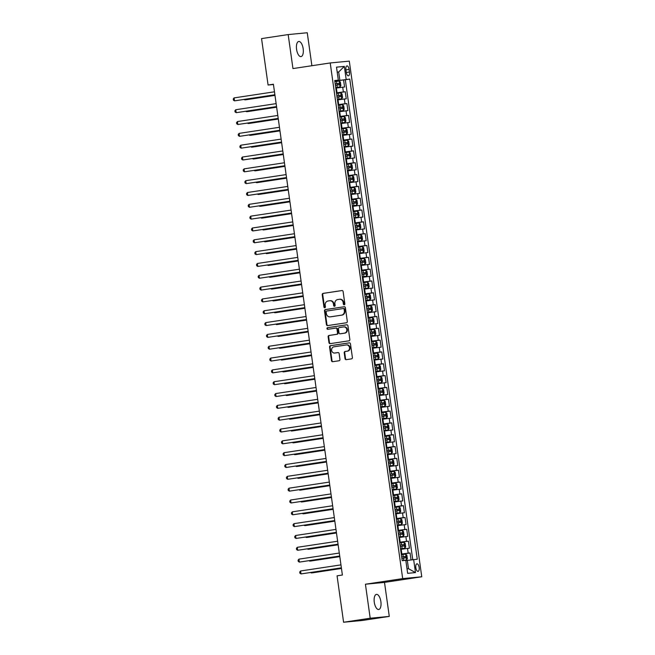 <?xml version="1.0" encoding="UTF-8"?>
<svg xmlns="http://www.w3.org/2000/svg" width="655" height="655" viewBox="0 0 655 655"><rect width="100%" height="100%" fill="white"/><g stroke="black" fill="none" stroke-linecap="round" stroke-linejoin="round"><path stroke-width="0.98" d="M344.235 304.812A0.819 0.737 -95.5 0 0 344.849 303.887L343.114 291.557A1.171 1.056 -95.5 0 0 341.91 290.55L323.095 293.391A1.171 1.056 -95.5 0 0 322.219 294.709L323.947 307.039A0.819 0.737 -95.5 0 0 324.798 307.744A0.819 0.737 -95.5 0 0 325.412 306.818L325.191 305.23A3.75 3.381 -95.5 0 1 328.008 301.005L329.58 300.768A3.75 3.381 -95.5 0 1 333.444 303.977L333.665 305.574A0.819 0.737 -95.5 0 0 334.517 306.278A0.819 0.737 -95.5 0 0 335.131 305.353L334.91 303.756A3.75 3.381 -95.5 0 1 337.726 299.54L339.298 299.302A3.75 3.381 -95.5 0 1 343.163 302.512L343.384 304.108A0.819 0.737 -95.5 0 0 344.235 304.812M380.882 601.626A7.647 3.308 81.4 0 0 376.437 594.38A7.647 3.308 81.4 0 0 374.283 602.256A7.647 3.308 81.4 0 0 378.721 609.502A7.647 3.308 81.4 0 0 380.882 601.626M303.175 48.724A7.647 3.308 81.4 0 0 298.737 41.478A7.647 3.308 81.4 0 0 296.576 49.354A7.647 3.308 81.4 0 0 301.013 56.6A7.647 3.308 81.4 0 0 303.175 48.724M419.143 567.443A3.824 1.654 81.4 0 0 416.924 563.816A3.824 1.654 81.4 0 0 415.843 567.754A3.824 1.654 81.4 0 0 418.07 571.381A3.824 1.654 81.4 0 0 419.143 567.443M345.021 358.662A1.171 1.056 -95.5 0 0 346.233 359.669L351.506 358.866A1.171 1.056 -95.5 0 0 352.39 357.548L350.466 343.85A1.171 1.056 -95.5 0 0 349.254 342.852L330.447 345.684A1.171 1.056 -95.5 0 0 329.563 347.003L331.487 360.709A1.171 1.056 -95.5 0 0 332.699 361.707L339.077 360.749A1.171 1.056 -95.5 0 0 339.953 359.431L339.134 353.561A1.171 1.056 -95.5 0 0 337.923 352.562L334.762 353.037A3.136 2.825 -95.5 0 1 333.886 346.831L346.274 344.956A3.136 2.825 -95.5 0 1 347.142 351.17L345.079 351.481A1.171 1.056 -95.5 0 0 344.202 352.799L345.021 358.662L345.537 358.613A1.171 1.056 -95.5 0 0 346.52 359.62M365.424 584.227L370.198 618.23L343.588 622.25L362.665 620.424L389.283 616.404L384.501 582.401L421.763 576.777L402.686 578.602L365.424 584.227L384.501 582.401M311.886 65.721L307.252 32.75L288.175 34.576L292.957 68.579L330.218 62.954L402.686 578.602M288.175 34.576L261.558 38.596L268.083 85.019L273.446 84.503M343.588 622.25L337.063 575.827L342.385 575.024L273.405 84.217L268.083 85.019M346.438 322.768A1.171 1.056 -95.5 0 0 347.314 321.449L345.39 307.752A1.171 1.056 -95.5 0 0 344.186 306.745L325.371 309.586A1.171 1.056 -95.5 0 0 324.495 310.904L326.419 324.602A1.171 1.056 -95.5 0 0 327.623 325.601L346.438 322.768M347.928 325.797L349.852 339.495A1.171 1.056 -95.5 0 1 348.976 340.821L330.161 343.654A1.171 1.056 -95.5 0 1 328.957 342.655L328.13 336.793A1.171 1.056 -95.5 0 1 329.015 335.475L336.637 334.32A1.171 1.056 -95.5 0 0 337.522 333.002L336.973 329.113A1.171 1.056 -95.5 0 0 335.769 328.106L327.827 329.309A0.819 0.737 -95.5 0 1 326.976 328.589A0.819 0.737 -95.5 0 1 327.598 327.68L346.724 324.798A1.171 1.056 -95.5 0 1 347.928 325.797M411.045 559.919L410.063 552.976L401.31 554.294M401.278 554.081L408.18 553.156L407.516 548.423L409.4 548.243L408.401 541.145L399.648 542.471M399.615 542.258L406.518 541.325L405.854 536.601L407.738 536.412L406.739 529.322L397.986 530.64M397.953 530.427L404.856 529.502L404.192 524.77L406.075 524.59L405.077 517.491L396.324 518.817M396.291 518.604L403.193 517.671L402.53 512.947L404.413 512.767L403.415 505.668L394.662 506.986M394.629 506.774L401.531 505.848L400.868 501.116L402.751 500.936L401.752 493.837L393 495.164M392.967 494.951L399.869 494.017L399.206 489.293L401.089 489.113L400.09 482.014L391.338 483.333M391.305 483.12L398.207 482.195L397.544 477.462L399.427 477.282L398.428 470.184L389.676 471.51M389.643 471.297L396.545 470.364L395.882 465.639L397.765 465.459L396.766 458.361L388.014 459.679M387.981 459.466L394.883 458.541L394.22 453.809L396.103 453.628L395.104 446.53L386.352 447.856M386.319 447.643L393.221 446.71L392.558 441.986L394.441 441.806L393.442 434.707L384.69 436.025M384.657 435.812L391.559 434.887L390.896 430.155L392.779 429.975L391.78 422.876L383.019 424.203M382.995 423.99L389.897 423.056L389.234 418.332L391.117 418.152L390.118 411.053L381.357 412.372M381.333 412.159L388.235 411.234L387.572 406.501L389.455 406.321L388.456 399.223L379.695 400.549M379.671 400.336L386.573 399.403L385.91 394.678L387.793 394.498L386.794 387.4L378.033 388.718M378.009 388.505L384.911 387.58L384.248 382.848L386.131 382.667L385.132 375.569L376.371 376.895M376.347 376.682L383.249 375.749L382.585 371.025L384.469 370.845L383.47 363.746L374.709 365.064M374.685 364.851L381.587 363.926L380.923 359.194L382.807 359.014L381.808 351.915L373.047 353.241M373.023 353.029L379.925 352.095L379.261 347.371L381.144 347.191L380.146 340.092L371.385 341.411M371.36 341.198L378.262 340.273L377.599 335.54L379.482 335.36L378.484 328.261L369.723 329.588M369.698 329.375L376.6 328.442L375.937 323.717L377.82 323.537L376.822 316.439L368.061 317.757M368.036 317.544L374.938 316.619L374.275 311.886L376.158 311.706L375.159 304.608L366.399 305.934M366.374 305.721L373.276 304.788L372.613 300.064L374.496 299.884L373.497 292.785L364.737 294.103M364.712 293.89L371.614 292.965L370.951 288.233L372.834 288.053L371.835 280.954L363.075 282.28M363.05 282.068L369.952 281.134L369.289 276.41L371.172 276.23L370.173 269.131L361.413 270.45M361.388 270.237L368.29 269.311L367.627 264.579L369.51 264.399L368.511 257.3L359.751 258.627M359.726 258.414L366.628 257.481L365.965 252.756L367.848 252.576L366.849 245.478L358.089 246.796M358.064 246.583L364.966 245.658L364.303 240.925L366.186 240.745L365.187 233.647L356.426 234.973M356.402 234.76L363.304 233.827L362.641 229.103L364.524 228.923L363.525 221.824L354.764 223.142M354.74 222.929L361.642 222.004L360.979 217.272L362.862 217.092L361.863 209.993L353.102 211.319M353.078 211.106L359.98 210.173L359.317 205.449L361.2 205.269L360.201 198.17L351.44 199.488M351.416 199.276L358.318 198.35L357.655 193.618L359.538 193.438L358.539 186.339L349.778 187.666M349.754 187.453L356.656 186.519L355.993 181.795L357.876 181.615L356.877 174.517L348.116 175.835M348.092 175.622L354.994 174.697L354.33 169.964L356.214 169.784L355.215 162.686L346.454 164.012M346.43 163.799L353.332 162.866L352.668 158.142L354.552 157.961L353.553 150.863L344.792 152.181M344.767 151.968L351.669 151.043L351.006 146.311L352.889 146.13L351.891 139.032L343.13 140.358M343.105 140.145L350.007 139.212L349.344 134.488L351.227 134.308L350.228 127.209L341.468 128.527M341.443 128.315L348.345 127.389L347.682 122.657L349.565 122.477L348.566 115.378L339.806 116.705M339.781 116.492L346.683 115.558L346.02 110.834L347.903 110.654L346.904 103.555L338.144 104.874M338.119 104.661L345.021 103.736L344.358 99.003L346.241 98.823L345.242 91.725L336.457 92.838M336.482 93.051L345.242 91.725M407.516 548.423L400.614 549.349M405.854 536.601L398.952 537.526M404.192 524.77L397.29 525.695M402.53 512.947L395.628 513.872M400.868 501.116L393.966 502.041M399.206 489.293L392.304 490.218M397.544 477.462L390.642 478.387M395.882 465.639L388.98 466.565M394.22 453.809L387.318 454.734M392.558 441.986L385.656 442.911M390.896 430.155L383.994 431.088M389.234 418.332L382.332 419.257M387.572 406.501L380.67 407.435M385.91 394.678L379.008 395.604M384.248 382.848L377.345 383.781M382.585 371.025L375.683 371.95M380.923 359.194L374.021 360.127M379.261 347.371L372.359 348.296M377.599 335.54L370.697 336.474M375.937 323.717L369.035 324.643M374.275 311.886L367.373 312.82M372.613 300.064L365.711 300.989M370.951 288.233L364.049 289.166M369.289 276.41L362.387 277.335M367.627 264.579L360.717 265.512M365.965 252.756L359.055 253.681M364.303 240.925L357.393 241.859M362.641 229.103L355.731 230.028M360.979 217.272L354.068 218.205M359.317 205.449L352.406 206.374M357.655 193.618L350.744 194.551M355.993 181.795L349.082 182.72M354.33 169.964L347.42 170.898M352.668 158.142L345.758 159.067M351.006 146.311L344.096 147.244M349.344 134.488L342.434 135.413M347.682 122.657L340.772 123.59M346.02 110.834L339.11 111.759M344.358 99.003L337.448 99.937M345.906 69.725L346.274 72.328A3.701 1.605 81.4 0 0 348.419 75.833A3.701 1.605 81.4 0 0 349.467 72.017L349.099 69.414A3.701 1.605 81.4 0 0 346.953 65.909A3.701 1.605 81.4 0 0 345.906 69.725M421.763 576.777L349.295 61.128L330.218 62.954M407.009 568.835L408.491 568.696L407.328 560.418L417.26 559.231L349.778 79.058L334.795 81.007M413.649 559.575L415.483 572.585L407.639 573.338L405.813 560.328L402.203 560.672L334.721 80.508L338.332 80.156L336.498 67.146L344.342 66.401L346.168 79.411M412.756 559.697L345.308 79.738L343.58 79.902L344.579 87L335.786 88.106M345.021 103.736L346.904 103.555M346.683 115.558L348.566 115.378M348.345 127.389L350.228 127.209M350.007 139.212L351.891 139.032M351.669 151.043L353.553 150.863M353.332 162.866L355.215 162.686M354.994 174.697L356.877 174.517M356.656 186.519L358.539 186.339M358.318 198.35L360.201 198.17M359.98 210.173L361.863 209.993M361.642 222.004L363.525 221.824M363.304 233.827L365.187 233.647M364.966 245.658L366.849 245.478M366.628 257.481L368.511 257.3M368.29 269.311L370.173 269.131M369.952 281.134L371.835 280.954M371.614 292.965L373.497 292.785M373.276 304.788L375.159 304.608M374.938 316.619L376.822 316.439M376.6 328.442L378.484 328.261M378.262 340.273L380.146 340.092M379.925 352.095L381.808 351.915M381.587 363.926L383.47 363.746M383.249 375.749L385.132 375.569M384.911 387.58L386.794 387.4M386.573 399.403L388.456 399.223M388.235 411.234L390.118 411.053M389.897 423.056L391.78 422.876M391.559 434.887L393.442 434.707M393.221 446.71L395.104 446.53M394.883 458.541L396.766 458.361M396.545 470.364L398.428 470.184M398.207 482.195L400.09 482.014M399.869 494.017L401.752 493.837M401.531 505.848L403.415 505.668M403.193 517.671L405.077 517.491M404.856 529.502L406.739 529.322M406.518 541.325L408.401 541.145M408.18 553.156L410.063 552.976M407.328 560.418L405.854 560.639M339.847 80.246L338.684 71.968L337.202 72.107M337.21 72.189L338.684 71.968L344.342 66.401M334.762 80.811L338.332 80.156M370.198 618.23L389.283 616.404M334.82 81.22L343.58 79.902M345.308 79.738L349.778 79.058M415.483 572.585L408.491 568.696M344.448 304.739A0.819 0.737 -95.5 0 1 343.9 304.059L343.678 302.463A3.75 3.381 -95.5 0 0 339.814 299.253M330.095 300.719A3.75 3.381 -95.5 0 1 333.96 303.928L334.181 305.525A0.819 0.737 -95.5 0 0 334.73 306.204M342.139 290.542L323.611 293.342A1.171 1.056 -95.5 0 0 322.735 294.66L324.462 306.99A0.819 0.737 -95.5 0 0 325.011 307.67M344.415 306.736L325.887 309.537A1.171 1.056 -95.5 0 0 325.011 310.855L326.935 324.552A1.171 1.056 -95.5 0 0 327.909 325.56M344.112 309.25A0.819 0.737 -95.5 0 0 343.261 308.546L326.755 311.035A0.819 0.737 -95.5 0 0 326.133 311.96L326.37 313.639A3.75 3.381 -95.5 0 0 330.235 316.856L341.525 315.145A3.75 3.381 -95.5 0 0 344.342 310.928L344.112 309.25L344.628 309.193A0.819 0.737 -95.5 0 0 343.777 308.497L343.335 308.538M330.423 316.832A3.75 3.381 -95.5 0 0 330.75 316.807L330.235 316.856M344.628 309.193L344.857 310.879A3.75 3.381 -95.5 0 1 342.041 315.096L330.75 316.807M335.868 328.098L336.285 328.057A1.171 1.056 -95.5 0 1 337.489 329.064L338.037 332.953A1.171 1.056 -95.5 0 1 337.153 334.271L329.531 335.425A1.171 1.056 -95.5 0 0 328.646 336.744L329.473 342.606A1.171 1.056 -95.5 0 0 330.447 343.613M346.953 324.79L328.114 327.631A0.819 0.737 -95.5 0 0 328.147 329.26M344.555 333.125A3.136 2.825 -95.5 0 0 343.687 326.919L339.323 327.574A1.171 1.056 -95.5 0 0 338.438 328.892L338.987 332.781A1.171 1.056 -95.5 0 0 340.191 333.788L345.07 333.076A3.136 2.825 -95.5 0 0 344.202 326.87M340.608 333.747A1.171 1.056 -95.5 0 0 340.706 333.739L340.191 333.788M345.07 333.076L340.706 333.739M346.79 344.907A3.136 2.825 -95.5 0 1 347.658 351.121L345.594 351.432A1.171 1.056 -95.5 0 0 344.718 352.75L345.537 358.613M335 353.012A3.136 2.825 -95.5 0 0 335.278 352.988L334.762 353.037M338.152 352.554L335.278 352.988M349.492 342.843L330.963 345.635A1.171 1.056 -95.5 0 0 330.079 346.953L332.003 360.659A1.171 1.056 -95.5 0 0 332.986 361.666M335.712 87.557L340.019 86.951L340.887 85.674L340.387 82.121L339.184 81.04L334.877 81.605M340.019 86.951L335.704 87.524M244.765 99.38L244.839 99.871L246.124 99.74L274.977 95.393M335.393 85.273L339.184 84.765L338.987 83.341L335.188 83.856M335.196 83.889L337.448 83.578L337.652 84.994M244.209 99.462L244.839 99.871L274.969 95.319M274.887 94.762L234.523 100.854L234.105 97.898L274.47 91.806M274.895 94.836L234.523 100.854L233.401 100.141L233.237 98.962L234.105 97.898M337.374 99.38L341.681 98.782L342.549 97.497L342.049 93.952L340.846 92.863L336.539 93.436M341.681 98.782L337.366 99.347M246.427 111.211L246.501 111.694L247.786 111.571L276.639 107.215M337.055 97.104L340.854 96.588L340.649 95.171L336.85 95.679M336.858 95.712L339.11 95.401L339.315 96.817M245.871 111.293L246.501 111.694L276.631 107.15M343.343 110.605L339.028 111.178L343.343 110.605L344.211 109.328L343.711 105.774L342.508 104.694L338.201 105.258M248.089 123.034L248.163 123.525L249.449 123.394L278.301 119.046M338.717 108.926L342.516 108.411L342.311 106.994L338.512 107.51M338.52 107.543L340.78 107.232L340.977 108.648M247.533 123.115L248.163 123.525L278.293 118.973M345.005 122.436L340.69 123.001L345.005 122.436L345.873 121.15L345.373 117.605L344.17 116.516L339.863 117.089M249.752 134.864L249.825 135.348L251.111 135.225L279.963 130.869M340.379 120.757L344.178 120.242L343.973 118.825L340.174 119.333M340.182 119.366L342.442 119.054L342.639 120.471M249.195 134.946L249.825 135.348L279.955 130.803M346.667 134.259L342.352 134.832L346.667 134.259L347.535 132.981L347.035 129.428L345.832 128.347L341.525 128.912M251.414 146.687L251.487 147.178L252.773 147.047L281.625 142.7M341.844 131.197L343.376 130.975L341.836 131.164M342.041 132.58L345.832 132.073L345.635 130.648L343.4 130.943L344.104 130.885L344.301 132.302M250.857 146.769L251.487 147.178L281.617 142.626M276.549 106.593L236.185 112.685L235.767 109.729L276.132 103.637M276.557 106.659L236.185 112.685L235.063 111.964L234.899 110.785L235.767 109.729M278.211 118.416L237.847 124.507L237.429 121.552L277.794 115.46M278.219 118.489L237.847 124.507L236.725 123.795L236.561 122.616L237.429 121.552M279.873 130.247L239.509 136.338L239.091 133.383L279.456 127.291M279.881 130.312L239.509 136.338L238.387 135.618L238.223 134.439L239.091 133.383M281.535 142.07L241.171 148.161L240.753 145.205L281.118 139.114M281.544 142.143L241.171 148.161L240.049 147.449L239.886 146.27L240.753 145.205M344.022 146.687L348.329 146.09L349.197 144.804L348.697 141.259L347.494 140.17L343.187 140.743M348.329 146.09L344.014 146.655M253.076 158.518L253.149 159.001L254.435 158.878L283.287 154.523M343.703 144.411L347.494 143.895L347.297 142.479L343.498 142.986M343.507 143.019L345.766 142.708L345.963 144.125M252.519 158.6L253.149 159.001L283.279 154.457M283.197 153.9L242.833 159.992L242.415 157.036L282.78 150.945M283.206 153.966L242.833 159.992L241.711 159.271L241.548 158.092L242.415 157.036M345.684 158.51L349.991 157.912L350.859 156.635L350.36 153.082L349.156 152.001L344.849 152.566M349.991 157.912L345.676 158.485M254.738 170.341L254.811 170.832L256.097 170.701L284.95 166.354M345.365 156.234L349.164 155.718L348.959 154.302L345.16 154.817M345.169 154.85L347.428 154.539L347.625 155.956M254.181 170.423L254.811 170.832L284.941 166.28M284.86 165.723L244.495 171.815L244.078 168.859L284.442 162.768M284.868 165.797L244.495 171.815L243.373 171.102L243.21 169.923L244.078 168.859M347.346 170.341L351.653 169.743L352.521 168.458L352.022 164.913L350.818 163.824L346.511 164.397M351.653 169.743L347.338 170.308M256.4 182.172L256.473 182.655L257.759 182.532L286.612 178.176M347.027 168.065L350.826 167.549L350.622 166.133L346.822 166.64L349.09 166.362L349.287 167.778M255.843 182.254L256.473 182.655L286.603 178.111M286.522 177.554L246.157 183.646L245.74 180.69L286.104 174.598M286.53 177.62L246.157 183.646L245.035 182.925L244.872 181.746L245.74 180.69M349.009 182.164L353.315 181.566L354.183 180.289L353.684 176.735L352.48 175.655L348.173 176.22M353.315 181.566L349 182.131M258.062 193.995L258.135 194.486L259.421 194.355L288.274 190.007M348.689 179.888L352.48 179.38L352.284 177.955L348.485 178.471L350.752 178.193L350.949 179.609M257.505 194.076L258.135 194.486L288.265 189.934M288.184 189.377L247.819 195.468L247.402 192.513L287.774 186.421M288.192 189.451L247.819 195.468L246.698 194.756L246.534 193.577L247.402 192.513M350.671 193.995L354.977 193.397L355.845 192.111L355.346 188.566L354.142 187.477L349.835 188.05M354.977 193.397L350.662 193.962M259.724 205.826L259.798 206.309L261.083 206.186L289.936 201.83M350.351 191.719L354.159 191.203L353.946 189.786L350.147 190.294M350.155 190.327L352.415 190.016L352.611 191.432M259.167 205.907L259.798 206.309L289.928 201.765M289.846 201.208L249.481 207.299L249.064 204.344L289.436 198.252M289.854 201.273L249.481 207.299L248.36 206.579L248.196 205.4L249.064 204.344M352.333 205.817L356.639 205.22L357.507 203.942L357.008 200.389L355.804 199.308L351.498 199.873M356.639 205.22L352.325 205.785M261.386 217.648L261.46 218.14L262.745 218.009L291.598 213.661M352.013 203.541L355.804 203.034L355.608 201.609L351.809 202.125M351.817 202.158L354.077 201.846L354.273 203.263M260.829 217.73L261.46 218.14L291.59 213.587M291.508 213.031L251.143 219.122L250.726 216.166L291.098 210.075M291.516 213.104L251.143 219.122L250.022 218.41L249.858 217.223L250.726 216.166M353.995 217.648L358.301 217.051L359.169 215.765L358.67 212.22L357.466 211.131L353.16 211.704M358.301 217.051L353.987 217.616M263.048 229.479L263.122 229.962L264.407 229.84L293.26 225.484M353.675 215.372L357.483 214.856L357.27 213.44L353.471 213.948M353.479 213.98L355.739 213.669L355.935 215.086M262.491 229.561L263.122 229.962L293.252 225.418M293.17 224.861L252.805 230.953L252.388 227.997L292.76 221.906M293.178 224.927L252.805 230.953L251.684 230.232L251.52 229.053L252.388 227.997M359.963 228.873L355.649 229.438L359.963 228.873L360.831 227.596L360.332 224.043L359.128 222.962L354.822 223.527M264.71 241.302L264.784 241.793L266.069 241.662L294.922 237.315M355.337 227.195L359.145 226.679L358.932 225.263L355.133 225.778M355.141 225.811L357.401 225.5L357.597 226.917M264.153 241.384L264.784 241.793L294.914 237.241M294.832 236.684L254.468 242.776L254.05 239.82L294.423 233.729M294.84 236.758L254.468 242.776L253.346 242.063L253.182 240.876L254.05 239.82M361.625 240.704L357.311 241.269L361.625 240.704L362.493 239.419L361.994 235.874L360.79 234.785L356.484 235.358M266.372 253.133L266.446 253.616L267.731 253.493L296.584 249.137M357 239.026L360.79 238.51L360.594 237.094L356.795 237.601M356.803 237.634L359.063 237.323L359.259 238.739M265.815 253.215L266.446 253.616L296.576 249.072M296.494 248.515L256.13 254.607L255.712 251.651L296.085 245.56M296.51 248.581L256.13 254.607L255.008 253.886L254.844 252.707L255.712 251.651M358.981 253.125L363.288 252.527L364.155 251.25L363.656 247.696L362.452 246.616L358.146 247.181M363.288 252.527L358.973 253.092M268.034 264.956L268.108 265.447L269.393 265.316L298.246 260.968M358.465 249.465L359.996 249.244L358.457 249.432M358.662 250.849L362.469 250.333L362.256 248.916L360.021 249.211L360.725 249.146L360.921 250.57M267.477 265.038L268.108 265.447L298.238 260.895M298.156 260.338L257.792 266.429L257.374 263.474L297.747 257.382M298.172 260.412L257.792 266.429L256.67 265.717L256.506 264.53L257.374 263.474M360.643 264.956L364.95 264.358L365.817 263.073L365.318 259.527L364.115 258.438L359.808 259.012M364.95 264.358L360.635 264.923M269.696 276.787L269.77 277.27L271.055 277.147L299.908 272.791M360.324 262.68L364.115 262.164L363.918 260.747L360.127 261.255M360.127 261.288L362.387 260.977L362.583 262.393M269.139 276.869L269.77 277.27L299.9 272.726M299.818 272.169L259.454 278.26L259.036 275.305L299.409 269.205M299.834 272.234L259.454 278.26L258.332 277.54L258.168 276.361L259.036 275.305M362.305 276.778L366.612 276.181L367.48 274.904L366.98 271.35L365.777 270.269L361.47 270.834M366.612 276.181L362.297 276.746M271.358 288.609L271.432 289.101L272.717 288.97L301.57 284.622M361.986 274.502L365.793 273.986L365.58 272.57L361.789 273.086M361.789 273.119L364.049 272.799L364.245 274.224M270.802 288.691L271.432 289.101L301.562 284.548M301.48 283.992L261.116 290.083L260.698 287.127L301.071 281.036M301.497 284.065L261.116 290.083L259.994 289.371L259.83 288.184L260.698 287.127M363.967 288.609L368.274 288.012L369.142 286.726L368.642 283.181L367.439 282.092L363.132 282.665M368.274 288.012L363.959 288.577M273.02 300.44L273.094 300.923L274.38 300.801L303.232 296.445M363.648 286.333L367.455 285.817L367.242 284.401L363.451 284.909L365.711 284.63L365.908 286.047M272.464 300.522L273.094 300.923L303.224 296.379M303.142 295.823L262.778 301.914L262.36 298.958L302.733 292.859M303.159 295.888L262.778 301.914L261.656 301.194L261.492 300.015L262.36 298.958M365.629 300.432L369.936 299.834L370.804 298.557L370.304 295.004L369.101 293.923L364.794 294.488M369.936 299.834L365.621 300.399M274.682 312.263L274.756 312.746L276.042 312.623L304.894 308.276M365.31 298.156L369.101 297.648L368.904 296.224L365.113 296.74L367.373 296.453L367.57 297.878M274.126 312.345L274.756 312.746L304.886 308.202M304.804 307.645L264.44 313.737L264.022 310.781L304.395 304.69M304.821 307.719L264.44 313.737L263.318 313.024L263.154 311.837L264.022 310.781M367.291 312.263L371.598 311.665L372.466 310.38L371.966 306.835L370.763 305.746L366.456 306.319M371.598 311.665L367.283 312.23M276.353 324.094L276.418 324.577L277.704 324.454L306.556 320.099M366.972 309.987L370.779 309.471L370.566 308.055L366.775 308.562M366.775 308.595L369.035 308.284L369.232 309.7M275.788 324.176L276.418 324.577L306.548 320.033M306.466 319.476L266.102 325.568L265.684 322.612L306.057 316.512M306.483 319.542L266.102 325.568L264.98 324.847L264.817 323.668L265.684 322.612M368.953 324.086L373.26 323.488L374.128 322.211L373.628 318.657L372.425 317.577L368.118 318.142M373.26 323.488L368.945 324.053M278.015 335.917L278.08 336.4L279.366 336.277L308.218 331.929M368.634 321.81L372.425 321.302L372.228 319.877L368.438 320.393M368.438 320.426L370.697 320.107L370.894 321.531M277.45 335.999L278.08 336.4L308.21 331.856M308.128 331.299L267.764 337.39L267.346 334.435L307.719 328.343M308.145 331.373L267.764 337.39L266.642 336.678L266.479 335.491L267.346 334.435M370.615 335.917L374.922 335.319L375.79 334.034L375.29 330.488L374.087 329.399L369.78 329.973M374.922 335.319L370.615 335.884M279.677 347.748L279.742 348.231L281.028 348.108L309.88 343.752M370.296 333.632L374.103 333.125L373.89 331.708L370.1 332.216M370.1 332.249L372.359 331.938L372.556 333.354M279.112 347.83L279.742 348.231L309.872 343.687M309.79 343.13L269.426 349.221L269.008 346.266L309.381 340.166M309.807 343.195L269.426 349.221L268.304 348.501L268.141 347.322L269.008 346.266M376.584 347.142L372.277 347.707L376.584 347.142L377.452 345.865L376.952 342.311L375.757 341.23L371.442 341.795M281.339 359.57L281.404 360.053L282.69 359.931L311.543 355.583M371.958 345.463L375.765 344.948L375.552 343.531L371.762 344.047M371.762 344.08L374.021 343.76L374.218 345.185M280.774 359.652L281.404 360.053L311.534 355.509M311.452 354.953L271.088 361.044L270.671 358.089L311.043 351.997M311.469 355.026L271.088 361.044L269.966 360.332L269.803 359.145L270.671 358.089M378.246 358.973L373.94 359.538L378.246 358.973L379.114 357.687L378.615 354.142L377.419 353.053L373.104 353.626M283.001 371.401L283.066 371.884L284.352 371.762L313.205 367.406M373.62 357.286L377.411 356.779L377.214 355.362L373.424 355.87M373.424 355.902L375.683 355.591L375.88 357.008M282.436 371.483L283.066 371.884L313.196 367.34M313.115 366.784L272.75 372.875L272.333 369.919L312.705 363.82M313.131 366.849L272.75 372.875L271.628 372.155L271.465 370.976L272.333 369.919M375.602 371.393L379.908 370.796L380.776 369.518L380.277 365.965L379.081 364.884L374.766 365.449M379.908 370.796L375.602 371.36M284.663 383.224L284.728 383.707L286.014 383.584L314.867 379.229M375.086 367.733L376.625 367.512L375.086 367.701M375.282 369.117L379.089 368.601L378.877 367.185L376.641 367.48L377.345 367.414L377.542 368.839M284.098 383.306L284.728 383.707L314.858 379.163M314.777 378.606L274.412 384.698L274.003 381.742L314.367 375.651M314.793 378.68L274.412 384.698L273.291 383.986L273.127 382.798L274.003 381.742M377.264 383.224L381.57 382.626L382.438 381.341L381.939 377.796L380.743 376.707L376.428 377.28M381.57 382.626L377.264 383.191M286.325 395.055L286.391 395.538L287.676 395.415L316.529 391.06M376.944 380.94L380.735 380.432L380.539 379.016L376.748 379.523M376.748 379.556L379.008 379.245L379.204 380.661M285.76 395.137L286.391 395.538L316.521 390.994M378.926 395.047L383.232 394.449L384.1 393.172L383.601 389.619L382.405 388.538L378.091 389.103M383.232 394.449L378.926 395.014M287.987 406.878L288.053 407.361L289.338 407.238L318.191 402.882M378.606 392.771L382.414 392.255L382.201 390.839L378.41 391.354M378.41 391.387L380.67 391.068L380.866 392.492M287.422 406.96L288.053 407.361L318.183 402.817M380.588 406.878L384.894 406.28L385.762 404.995L385.263 401.45L384.067 400.361L379.753 400.934M384.894 406.28L380.588 406.845M289.649 418.709L289.715 419.192L291 419.069L319.853 414.713M380.268 404.594L384.076 404.086L383.863 402.669L380.072 403.177L382.332 402.899L382.528 404.315M289.084 418.791L289.715 419.192L319.845 414.64M316.439 390.437L276.074 396.529L275.665 393.573L316.029 387.473M316.455 390.503L276.074 396.529L274.953 395.808L274.789 394.629L275.665 393.573M318.101 402.26L277.736 408.352L277.327 405.396L317.691 399.304M318.117 402.334L277.736 408.352L276.615 407.639L276.451 406.452L277.327 405.396M319.763 414.091L279.398 420.183L278.989 417.227L319.353 411.127M319.779 414.156L279.398 420.183L278.277 419.462L278.113 418.283L278.989 417.227M382.25 418.701L386.556 418.103L387.424 416.826L386.925 413.272L385.729 412.191L381.415 412.756M386.556 418.103L382.25 418.668M291.311 430.531L291.377 431.015L292.662 430.892L321.515 426.536M381.93 416.424L385.721 415.917L385.525 414.492L381.734 415.008L383.994 414.721L384.19 416.146M290.746 430.613L291.377 431.015L321.507 426.47M321.425 425.914L281.06 432.005L280.651 429.05L321.015 422.958M321.441 425.987L281.06 432.005L279.939 431.293L279.775 430.106L280.651 429.05M383.912 430.531L388.219 429.934L389.086 428.648L388.587 425.103L387.392 424.014L383.077 424.587M388.219 429.934L383.912 430.499M292.973 442.362L293.039 442.845L294.324 442.723L323.177 438.367M383.593 428.247L387.4 427.74L387.187 426.323L383.396 426.831M383.396 426.863L385.656 426.552L385.852 427.969M292.408 442.444L293.039 442.845L323.169 438.293M323.087 437.745L282.723 443.836L282.313 440.88L322.678 434.781M323.103 437.81L282.723 443.836L281.601 443.116L281.437 441.937L282.313 440.88M385.574 442.354L389.881 441.757L390.748 440.479L390.249 436.926L389.078 435.87L384.739 436.41M389.881 441.757L385.574 442.322M294.635 454.185L294.701 454.668L295.986 454.545L324.839 450.19M385.255 440.078L389.045 439.57L388.849 438.146L385.058 438.662M385.058 438.694L387.318 438.375L387.514 439.8M389.078 435.87L389.905 441.724M294.07 454.267L294.701 454.668L324.831 450.124M324.749 449.567L284.385 455.659L283.975 452.703L324.34 446.612M324.765 449.641L284.385 455.659L283.263 454.947L283.099 453.759L283.975 452.703M387.236 454.185L391.543 453.587L392.41 452.302L391.911 448.757L390.716 447.668L386.401 448.241M391.543 453.587L387.236 454.152M296.297 466.016L296.363 466.499L297.648 466.376L326.501 462.021M386.917 451.901L390.724 451.393L390.511 449.977L386.72 450.484M386.72 450.517L388.98 450.206L389.176 451.623M295.732 466.098L296.363 466.499L326.493 461.947M326.419 461.398L286.047 467.49L285.637 464.534L326.002 458.434M326.427 461.464L286.047 467.49L284.925 466.769L284.761 465.59L285.637 464.534M393.205 465.41L388.898 465.975L393.205 465.41L394.073 464.125L393.573 460.58L392.378 459.499L388.063 460.064M297.959 477.839L298.025 478.322L299.31 478.199L328.163 473.843M388.579 463.732L392.386 463.216L392.173 461.8L388.382 462.315M388.382 462.348L390.642 462.029L390.839 463.453M297.395 477.921L298.025 478.322L328.155 473.778M328.081 473.221L287.709 479.313L287.299 476.357L327.664 470.265M328.089 473.295L287.709 479.313L286.587 478.6L286.423 477.413L287.299 476.357M394.867 477.241L390.56 477.806L394.867 477.241L395.735 475.956L395.235 472.411L394.04 471.322L389.725 471.895M299.622 489.67L299.687 490.153L300.973 490.03L329.825 485.674M390.241 475.555L394.032 475.047L393.835 473.63L390.044 474.138M390.044 474.171L392.304 473.86L392.501 475.276M299.057 489.752L299.687 490.153L329.817 485.601M329.743 485.052L289.371 491.144L288.961 488.188L329.326 482.088M329.752 485.118L289.371 491.144L288.249 490.423L288.085 489.244L288.961 488.188M392.222 489.662L396.529 489.064L397.397 487.778L396.897 484.233L395.702 483.153L391.387 483.717M396.529 489.064L392.222 489.629M301.284 501.493L301.349 501.976L302.635 501.853L331.487 497.497M391.706 486.002L393.246 485.781L391.706 485.969M391.903 487.385L395.71 486.87L395.497 485.453L393.262 485.748L393.966 485.683L394.163 487.107M300.719 501.574L301.349 501.976L331.479 497.432M331.405 496.875L291.033 502.966L290.623 500.011L330.988 493.919M331.414 496.949L291.033 502.966L289.911 502.254L289.747 501.067L290.623 500.011M393.884 501.493L398.191 500.895L399.059 499.609L398.559 496.064L397.364 494.975L393.049 495.548M398.191 500.895L393.884 501.46M302.946 513.323L303.011 513.807L304.297 513.684L333.149 509.328M393.565 499.208L397.356 498.701L397.159 497.284L393.368 497.792M393.368 497.825L395.628 497.513L395.825 498.93M302.381 513.405L303.011 513.807L333.141 509.254M333.067 508.706L292.695 514.797L292.286 511.842L332.65 505.742M333.076 508.771L292.695 514.797L291.573 514.077L291.409 512.898L292.286 511.842M395.546 513.315L399.853 512.718L400.721 511.432L400.221 507.887L399.026 506.806L394.711 507.371M399.853 512.718L395.546 513.283M304.608 525.146L304.673 525.629L305.967 525.506L334.811 521.151M395.227 511.039L399.034 510.523L398.821 509.107L395.031 509.623M395.031 509.656L397.29 509.336L397.487 510.761M304.043 525.228L304.673 525.629L334.803 521.085M334.73 520.529L294.357 526.62L293.948 523.664L334.312 517.573M334.738 520.602L294.357 526.62L293.235 525.908L293.072 524.721L293.948 523.664M397.208 525.146L401.515 524.549L402.383 523.263L401.883 519.718L400.688 518.629L396.373 519.202M401.515 524.549L397.208 525.114M306.27 536.969L306.335 537.46L307.629 537.337L336.474 532.982M396.889 522.862L400.696 522.354L400.483 520.938L396.693 521.446L398.952 521.167L399.149 522.584M305.705 537.059L306.335 537.46L336.465 532.908M336.392 532.359L296.019 538.451L295.61 535.495L335.974 529.396M336.4 532.425L296.019 538.451L294.897 537.73L294.734 536.551L295.61 535.495M398.87 536.969L403.177 536.371L404.045 535.086L403.546 531.541L402.35 530.46L398.035 531.025M403.177 536.371L398.87 536.936M307.932 548.8L307.997 549.283L309.291 549.16L338.136 544.804M398.551 534.693L402.342 534.185L402.145 532.761L398.355 533.276L400.614 532.99L400.811 534.414M307.367 548.882L307.997 549.283L338.127 544.739M338.054 544.182L297.681 550.274L297.272 547.318L337.636 541.226M338.062 544.256L297.681 550.274L296.559 549.561L296.396 548.374L297.272 547.318M400.532 548.8L404.839 548.202L405.707 546.917L405.208 543.372L404.012 542.283L399.697 542.856M404.839 548.202L400.532 548.767M309.594 560.623L309.659 561.114L310.953 560.991L339.798 556.635M400.213 546.516L404.02 546.008L403.808 544.592L400.017 545.099M400.017 545.132L402.276 544.821L402.473 546.237M309.029 560.713L309.659 561.114L339.789 556.562M339.716 556.013L299.343 562.105L298.934 559.149L339.298 553.049M339.724 556.079L299.343 562.105L298.221 561.384L298.058 560.205L298.934 559.149M402.195 560.623L406.501 560.025L407.369 558.74L406.87 555.194L405.699 554.138L401.359 554.679M406.501 560.025L402.195 560.59M311.256 572.454L311.322 572.937L312.615 572.814L341.46 568.458M401.875 558.347L405.666 557.831L405.47 556.414L401.679 556.93M401.679 556.963L403.938 556.644L404.135 558.068M405.699 554.138L406.526 559.992M310.691 572.535L311.322 572.937L341.452 568.393M341.378 567.836L301.005 573.927L300.596 570.972L340.96 564.88M341.386 567.91L301.005 573.927L299.884 573.215L299.72 572.028L300.596 570.972M401.859 553.991L401.196 549.267M400.197 542.168L399.534 537.436M398.535 530.345L397.872 525.613M396.873 518.514L396.209 513.782M395.211 506.692L394.547 501.959M393.549 494.861L392.885 490.128M391.886 483.038L391.223 478.306M390.224 471.207L389.561 466.475M388.562 459.384L387.899 454.652M386.9 447.553L386.237 442.821M385.238 435.731L384.575 430.998M383.576 423.9L382.913 419.167M381.914 412.077L381.251 407.344M380.252 400.246L379.589 395.514M378.59 388.423L377.927 383.691M376.928 376.592L376.265 371.86M375.266 364.769L374.603 360.037M373.604 352.939L372.941 348.206M371.942 341.116L371.279 336.383M370.28 329.285L369.616 324.552M368.618 317.462L367.954 312.73M366.956 305.631L366.292 300.899M365.293 293.808L364.63 289.076M363.631 281.977L362.968 277.245M361.969 270.155L361.306 265.422M360.307 258.324L359.644 253.591M358.645 246.501L357.982 241.769M356.983 234.67L356.32 229.938M355.321 222.847L354.658 218.115M353.659 211.016L352.996 206.284M351.997 199.194L351.334 194.461M350.335 187.363L349.672 182.63M348.673 175.54L348.01 170.808M347.011 163.709L346.348 158.977M345.349 151.886L344.686 147.154M343.687 140.055L343.023 135.323M342.025 128.233L341.361 123.5M340.363 116.402L339.699 111.669M338.7 104.579L338.037 99.847M337.038 92.748L336.375 88.016M343.359 91.905L342.696 87.18M345.93 69.897L349.099 69.414M346.298 72.5L349.467 72.017M343.678 302.463L343.163 302.512M334.181 305.525L333.665 305.574M333.96 303.928L333.444 303.977M324.462 306.99L323.947 307.039M322.735 294.66L322.219 294.709M323.611 293.342L323.095 293.391M343.9 304.059L343.384 304.108M326.935 324.552L326.419 324.602M325.011 310.855L324.495 310.904M325.887 309.537L325.371 309.586M342.041 315.096L341.525 315.145M344.857 310.879L344.342 310.928M329.473 342.606L328.957 342.655M328.646 336.744L328.13 336.793M329.531 335.425L329.015 335.475M337.153 334.271L336.637 334.32M338.037 332.953L337.522 333.002M337.489 329.064L336.973 329.113M328.114 327.631L327.598 327.68M344.718 352.75L344.202 352.799M345.594 351.432L345.079 351.481M347.658 351.121L347.142 351.17M332.003 360.659L331.487 360.709M330.079 346.953L329.563 347.003M330.963 345.635L330.447 345.684M340.035 86.918L339.216 81.064M336.752 83.635L336.441 81.392M337.268 87.303L336.948 85.052M337.448 83.578L338.987 83.341M341.697 98.749L340.878 92.895M338.414 95.458L338.103 93.215M338.93 99.126L338.61 96.883M339.11 95.401L340.649 95.171M343.359 110.572L342.54 104.718M340.076 107.289L339.765 105.046M340.592 110.957L340.273 108.705M340.78 107.232L342.311 106.994M345.029 122.403L344.202 116.549M341.738 119.112L341.427 116.868M342.254 122.78L341.935 120.536M342.442 119.054L343.973 118.825M346.691 134.226L345.865 128.372M343.4 130.943L343.089 128.699M343.916 134.611L343.605 132.359M344.104 130.885L345.635 130.648M348.354 146.057L347.527 140.203M345.062 142.765L344.751 140.522M345.578 146.433L345.267 144.19M345.766 142.708L347.297 142.479M350.016 157.88L349.189 152.025M346.724 154.596L346.413 152.353M347.24 158.264L346.929 156.013M347.428 154.539L348.959 154.302M351.678 169.71L350.851 163.856M348.386 166.419L348.075 164.176M348.902 170.087L348.591 167.844M349.09 166.362L350.622 166.133M353.34 181.533L352.513 175.679M350.048 178.25L349.737 176.007M350.564 181.918L350.253 179.666M350.752 178.193L352.284 177.955M355.002 193.364L354.175 187.51M351.71 190.073L351.399 187.829M352.226 193.741L351.915 191.497M352.415 190.016L353.946 189.786M356.664 205.187L355.837 199.333M353.373 201.904L353.061 199.66M353.888 205.572L353.577 203.32M354.077 201.846L355.608 201.609M358.326 217.018L357.499 211.164M355.035 213.727L354.723 211.483M355.55 217.394L355.239 215.151M355.739 213.669L357.27 213.44M359.988 228.841L359.161 222.987M356.697 225.557L356.385 223.306M357.212 229.225L356.901 226.974M357.401 225.5L358.932 225.263M361.65 240.672L360.823 234.817M358.359 237.38L358.048 235.137M358.875 241.048L358.563 238.805M359.063 237.323L360.594 237.094M363.312 252.494L362.485 246.64M360.021 249.211L359.71 246.96M360.537 252.879L360.225 250.628M360.725 249.146L362.256 248.916M364.974 264.325L364.147 258.471M361.683 261.034L361.372 258.79M362.199 264.702L361.887 262.459M362.387 260.977L363.918 260.747M366.636 276.148L365.809 270.294M363.345 272.865L363.034 270.613M363.861 276.533L363.55 274.281M364.049 272.799L365.58 272.57M368.298 287.979L367.471 282.125M365.007 284.688L364.696 282.444M365.523 288.356L365.212 286.112M365.711 284.63L367.242 284.401M369.96 299.802L369.133 293.948M366.669 296.519L366.358 294.267M367.185 300.186L366.874 297.935M367.373 296.453L368.904 296.224M371.622 311.633L370.796 305.779M368.331 308.341L368.02 306.098M368.847 312.009L368.536 309.766M369.035 308.284L370.566 308.055M373.284 323.455L372.458 317.601M369.993 320.172L369.682 317.921M370.509 323.84L370.198 321.589M370.697 320.107L372.228 319.877M374.947 335.286L374.12 329.432M371.655 331.995L371.344 329.752M372.171 335.663L371.86 333.42M372.359 331.938L373.89 331.708M376.609 347.109L375.782 341.255M373.317 343.826L373.006 341.574M373.833 347.494L373.522 345.242M374.021 343.76L375.552 343.531M378.271 358.94L377.444 353.086M374.979 355.649L374.668 353.405M375.495 359.317L375.184 357.073M375.683 355.591L377.214 355.362M379.933 370.763L379.106 364.909M376.641 367.48L376.33 365.228M377.157 371.148L376.846 368.896M377.345 367.414L378.877 367.185M381.595 382.594L380.768 376.74M378.303 379.302L377.992 377.059M378.819 382.97L378.508 380.727M379.008 379.245L380.539 379.016M383.257 394.416L382.43 388.562M379.965 391.133L379.654 388.882M380.481 394.801L380.17 392.55M380.67 391.068L382.201 390.839M384.919 406.247L384.092 400.393M381.628 402.956L381.316 400.713M382.143 406.624L381.832 404.381M382.332 402.899L383.863 402.669M386.581 418.07L385.754 412.216M383.29 414.787L382.978 412.535M383.805 418.455L383.494 416.203M383.994 414.721L385.525 414.492M388.243 429.901L387.416 424.047M384.952 426.61L384.641 424.366M385.467 430.278L385.156 428.034M385.656 426.552L387.187 426.323M386.614 438.441L386.303 436.189M387.13 442.109L386.818 439.857M387.318 438.375L388.849 438.146M391.567 453.555L390.74 447.701M388.276 450.263L387.965 448.02M388.792 453.931L388.481 451.688M388.98 450.206L390.511 449.977M393.229 465.377L392.402 459.523M389.938 462.094L389.627 459.843M390.454 465.762L390.143 463.511M390.642 462.029L392.173 461.8M394.891 477.208L394.064 471.354M391.6 473.917L391.289 471.674M392.116 477.585L391.805 475.342M392.304 473.86L393.835 473.63M396.553 489.031L395.726 483.177M393.262 485.748L392.951 483.496M393.778 489.416L393.467 487.164M393.966 485.683L395.497 485.453M398.215 500.862L397.389 495.008M394.924 497.571L394.613 495.327M395.44 501.239L395.129 498.995M395.628 497.513L397.159 497.284M399.877 512.685L399.051 506.831M396.586 509.402L396.275 507.15M397.102 513.07L396.791 510.818M397.29 509.336L398.821 509.107M401.54 524.516L400.713 518.662M398.256 521.224L397.937 518.981M398.764 524.892L398.453 522.649M398.952 521.167L400.483 520.938M403.202 536.339L402.375 530.484M399.918 533.055L399.599 530.804M400.426 536.723L400.115 534.472M400.614 532.99L402.145 532.761M404.864 548.169L404.037 542.315M401.581 544.878L401.261 542.635M402.088 548.546L401.777 546.303M402.276 544.821L403.808 544.592M403.243 556.709L402.923 554.457M403.75 560.377L403.439 558.125M403.938 556.644L405.47 556.414M339.978 299.237L339.462 299.286M330.259 300.702L329.743 300.751M343.818 308.489L343.302 308.538M330.587 316.823L330.071 316.873M336.334 328.057L335.819 328.106M344.334 326.845L343.818 326.894M340.657 333.739L340.142 333.788M346.929 344.89L346.413 344.939M335.139 353.004L334.623 353.053"/></g></svg>
